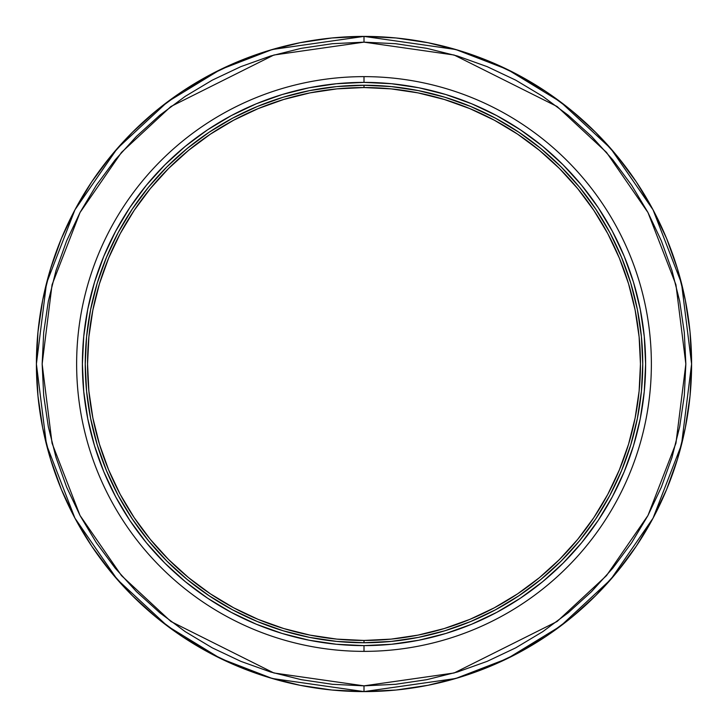 <?xml version="1.0" encoding="UTF-8"?>
<svg xmlns="http://www.w3.org/2000/svg" width="728" height="728" viewBox="0 0 728 728"><rect width="100%" height="100%" fill="white"/><g stroke="black" fill="none" stroke-linecap="round" stroke-linejoin="round"><path stroke-width="1.09" d="M364 36.4A327.6 327.6 0 0 1 691.6 364A327.6 327.6 0 0 1 364 691.6L455.728 678.496L507.553 658.476L560.56 626.08L610.819 579.406L653.062 518.163L681.517 444.644L691.6 364L681.517 283.356L653.062 209.837L610.819 148.594L560.56 101.92L507.553 69.524L455.728 49.504L364 36.4L364 42.151L454.117 55.019L557.111 106.516L606.488 152.37L647.984 212.54L675.948 284.775L685.849 364L675.948 443.225L647.984 515.46L606.488 575.63L557.111 621.485L454.117 672.981L364 685.849L364 691.6L396.114 690.026L427.909 685.303L459.095 677.495L489.371 666.666L518.427 652.916L546.009 636.39L571.826 617.235L595.65 595.65L617.235 571.826L636.39 546.009L652.916 518.427L666.666 489.371L677.495 459.095L685.303 427.909L690.026 396.114L691.6 364L690.026 331.886L685.303 300.091L677.495 268.905L666.666 238.629L652.916 209.573L636.39 181.991L617.235 156.174L595.65 132.35L571.826 110.765L546.009 91.61L518.427 75.084L489.371 61.334L459.095 50.505L427.909 42.697L396.114 37.974L364 36.4L331.886 37.974L300.091 42.697L268.905 50.505L238.629 61.334L209.573 75.084L181.991 91.61L156.174 110.765L132.35 132.35L110.765 156.174L91.61 181.991L75.084 209.573L61.334 238.629L50.505 268.905L42.697 300.091L37.974 331.886L36.4 364L37.974 396.114L42.697 427.909L50.505 459.095L61.334 489.371L75.084 518.427L91.61 546.009L110.765 571.826L132.35 595.65L156.174 617.235L181.991 636.39L209.573 652.916L238.629 666.666L268.905 677.495L300.091 685.303L331.886 690.026L364 691.6L364 685.849L332.45 684.302L301.21 679.67L270.57 671.99L240.831 661.352L212.276 647.847L185.185 631.613L159.823 612.794L136.418 591.582L115.206 568.177L96.387 542.815L80.153 515.724L66.648 487.169L56.011 457.43L48.33 426.79L43.698 395.55L42.151 364L43.698 332.45L48.33 301.21L56.011 270.57L66.648 240.831L80.153 212.276L96.387 185.185L115.206 159.823L136.418 136.418L159.823 115.206L185.185 96.387L212.276 80.153L240.831 66.648L270.57 56.011L301.21 48.33L332.45 43.698L364 42.151L395.55 43.698L426.79 48.33L457.43 56.011L487.169 66.648L515.724 80.153L542.815 96.387L568.177 115.206L591.582 136.418L612.794 159.823L631.613 185.185L647.847 212.276L661.352 240.831L671.99 270.57L679.67 301.21L684.302 332.45L685.849 364L684.302 395.55L679.67 426.79L671.99 457.43L661.352 487.169L647.847 515.724L631.613 542.815L612.794 568.177L591.582 591.582L568.177 612.794L542.815 631.613L515.724 647.847L487.169 661.352L457.43 671.99L426.79 679.67L395.55 684.302L364 685.849L273.883 672.981L170.889 621.485L121.512 575.63L80.016 515.46L52.052 443.225L42.151 364L52.052 284.775L80.016 212.54L121.512 152.37L170.889 106.516L273.883 55.019L364 42.151L364 36.4L272.272 49.504L220.448 69.524L167.44 101.92L117.181 148.594L74.938 209.837L46.483 283.356L36.4 364L46.483 444.644L74.938 518.163L117.181 579.406L167.44 626.08L220.448 658.476L272.272 678.496L364 691.6A327.6 327.6 0 0 1 36.4 364A327.6 327.6 0 0 1 364 36.4M445.754 94.504L471.771 103.813L445.754 94.504L418.946 87.788L391.6 83.738L364 82.382L364 76.631L364 82.382A281.618 281.618 0 0 1 645.618 364A281.618 281.618 0 0 1 364 645.618L364 651.369A287.369 287.369 0 0 0 651.369 364A287.369 287.369 0 0 0 364 76.631A287.369 287.369 0 0 1 651.369 364A287.369 287.369 0 0 1 364 651.369A287.369 287.369 0 0 1 76.631 364A287.369 287.369 0 0 1 364 76.631A287.369 287.369 0 0 0 76.631 364A287.369 287.369 0 0 0 364 651.369L364 645.618L391.6 644.262L418.946 640.212L445.754 633.496L471.771 624.187L496.751 612.366L520.302 598.261M282.246 633.496L256.229 624.187L282.246 633.496L309.054 640.212L336.4 644.262L364 645.618A281.618 281.618 0 0 1 82.382 364A281.618 281.618 0 0 1 364 82.382L336.4 83.738L309.054 87.788L282.246 94.504L256.229 103.813L231.249 115.634L207.698 129.739M115.661 496.805L129.739 520.302M94.504 282.246L103.813 256.229L94.504 282.246L87.788 309.054L83.738 336.4L82.382 364L83.738 391.6L87.788 418.946L94.504 445.754L103.813 471.771L115.634 496.751M612.339 231.195L598.261 207.698M633.496 445.754L624.187 471.771L633.496 445.754L640.212 418.946L644.262 391.6L645.618 364L644.262 336.4L640.212 309.054L633.496 282.246L624.187 256.229L612.366 231.249M207.544 129.839L185.34 146.301L164.865 164.865L146.301 185.34L129.839 207.544L115.634 231.249L103.813 256.229M129.839 520.456L146.301 542.66L164.865 563.135L185.34 581.699L207.544 598.161L231.249 612.366L256.229 624.187M520.456 598.161L542.66 581.699L563.135 563.135L581.699 542.66L598.161 520.456L612.366 496.751L624.187 471.771M598.161 207.544L581.699 185.34L563.135 164.865L542.66 146.301L520.456 129.839L496.751 115.634L471.771 103.813M364 85.249L364 87.551A276.449 276.449 0 0 1 640.449 364A276.449 276.449 0 0 1 364 640.449L364 642.751A278.751 278.751 0 0 0 642.751 364A278.751 278.751 0 0 0 364 85.249A278.751 278.751 0 0 1 642.751 364A278.751 278.751 0 0 1 364 642.751A278.751 278.751 0 0 1 85.249 364A278.751 278.751 0 0 1 364 85.249L391.318 86.596L418.382 90.609L444.917 97.252L470.67 106.47L495.404 118.163L518.864 132.232L540.831 148.521L561.106 166.894L579.479 187.169L595.768 209.136L609.837 232.596L621.53 257.33L630.748 283.083L637.391 309.618L641.404 336.682L642.751 364L641.404 391.318L637.391 418.382L630.748 444.917L621.53 470.67L609.837 495.404L595.768 518.864L579.479 540.831L561.106 561.106L540.831 579.479L518.864 595.768L495.404 609.837L470.67 621.53L444.917 630.748L418.382 637.391L391.318 641.404L364 642.751L336.682 641.404L309.618 637.391L283.083 630.748L257.33 621.53L232.596 609.837L209.136 595.768L187.169 579.479L166.894 561.106L148.521 540.831L132.232 518.864L118.163 495.404L106.47 470.67L97.252 444.917L90.609 418.382L86.596 391.318L85.249 364L86.596 336.682L90.609 309.618L97.252 283.083L106.47 257.33L118.163 232.596L132.232 209.136L148.521 187.169L166.894 166.894L187.169 148.521L209.136 132.232L232.596 118.163L257.33 106.47L283.083 97.252L309.618 90.609L336.682 86.596L364 85.249A278.751 278.751 0 0 0 85.249 364A278.751 278.751 0 0 0 364 642.751L364 640.449L391.1 639.12L417.936 635.135L444.253 628.546L469.797 619.401L494.321 607.807L517.59 593.857L539.375 577.695L559.477 559.477L577.695 539.375L593.857 517.59L607.807 494.321L619.401 469.797L628.546 444.253L635.135 417.936L639.12 391.1L640.449 364L639.12 336.9L635.135 310.064L628.546 283.747L619.401 258.203L607.807 233.679L593.857 210.41L577.695 188.625L559.477 168.523L539.375 150.305L517.59 134.143L494.321 120.193L469.797 108.599L444.253 99.454L417.936 92.865L391.1 88.88L364 87.551L336.9 88.88L310.064 92.865L283.747 99.454L258.203 108.599L233.679 120.193L210.41 134.143L188.625 150.305L168.523 168.523L150.305 188.625L134.143 210.41L120.193 233.679L108.599 258.203L99.454 283.747L92.865 310.064L88.88 336.9L87.551 364L88.88 391.1L92.865 417.936L99.454 444.253L108.599 469.797L120.193 494.321L134.143 517.59L150.305 539.375L168.523 559.477L188.625 577.695L210.41 593.857L233.679 607.807L258.203 619.401L283.747 628.546L310.064 635.135L336.9 639.12L364 640.449A276.449 276.449 0 0 1 87.551 364A276.449 276.449 0 0 1 364 87.551L364 85.249"/></g></svg>
